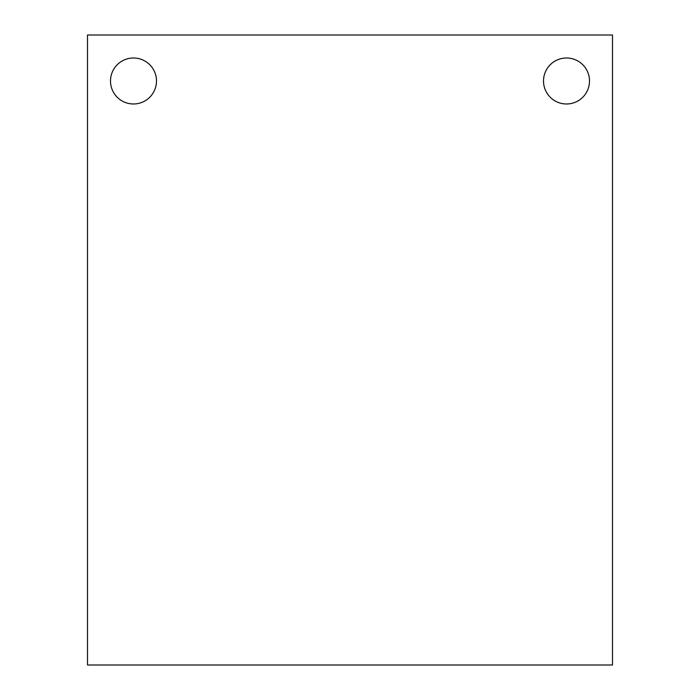 <?xml version="1.0" encoding="UTF-8"?>
<svg xmlns="http://www.w3.org/2000/svg" width="700" height="700" viewBox="0 0 700 700"><rect width="100%" height="100%" fill="white"/><g stroke="black" fill="none" stroke-linecap="round" stroke-linejoin="round"><path stroke-width="1.05" d="M612.5 35L612.5 665L87.5 665L87.5 35L612.5 35M543.515 80.99A22.995 22.995 0 0 1 578.008 61.075A22.995 22.995 0 0 1 578.008 100.905A22.995 22.995 0 0 1 543.515 80.99M110.495 80.99A22.995 22.995 0 0 1 144.987 61.075A22.995 22.995 0 0 1 144.987 100.905A22.995 22.995 0 0 1 110.495 80.99"/></g></svg>
